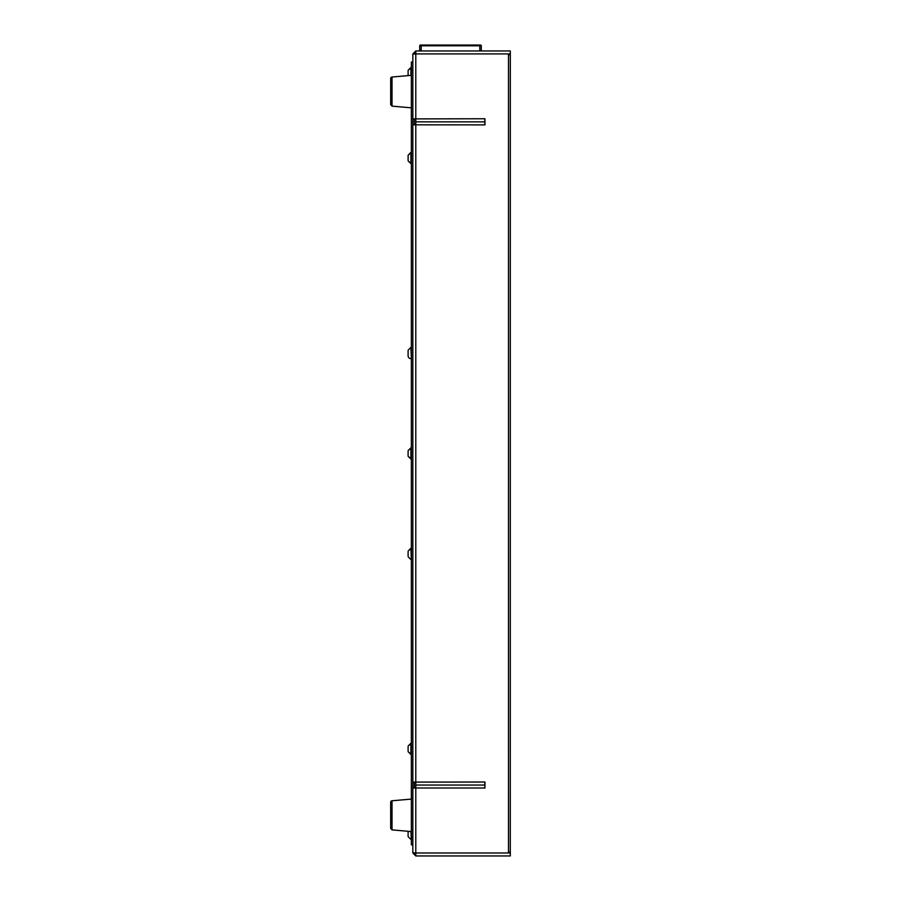 <?xml version="1.0" encoding="UTF-8"?>
<svg xmlns="http://www.w3.org/2000/svg" width="901" height="901" viewBox="0 0 901 901"><rect width="100%" height="100%" fill="white"/><g stroke="black" fill="none" stroke-linecap="round" stroke-linejoin="round"><path stroke-width="1.35" d="M481.292 50.963L481.292 45.793A0.743 0.743 0 0 0 480.56 45.05L420.44 45.05A0.743 0.743 0 0 0 419.708 45.793L419.708 50.963M411.363 358.632L410.912 347.403L408.108 350.207L408.108 355.816A2.804 2.804 0 0 0 410.912 358.632A2.804 2.804 0 0 1 408.108 355.816L408.108 355.152M408.108 552.043L408.108 555.737M411.363 559.51L410.912 548.281L408.108 551.085L411.363 548.281M390.685 802.25L390.685 828.413L392.025 829.889L392.025 800.775A1.475 1.475 0 0 0 390.685 802.25L390.685 815.326M390.685 78.488L390.685 104.662L392.025 106.138L392.025 77.024A1.475 1.475 0 0 0 390.685 78.488L390.685 91.575M408.108 747.019L408.108 750.713M412.838 118.898L484.918 118.752L484.986 124.89L412.838 124.811L412.838 54.116L415.789 53.914L415.789 50.963L510.315 50.963L510.315 54.646L508.401 54.646M484.839 788.003L412.838 788.003L412.838 782.102L484.986 782.023L484.918 788.15L484.839 785.053L415.789 785.053L415.789 852.999L510.315 852.999L510.315 852.256L508.322 852.188L510.281 852.109L510.315 54.803L508.401 54.803M414.314 118.898L414.314 124.811M414.314 782.102L414.314 788.003M415.789 52.438L414.314 53.981M414.314 53.914L412.838 53.914L412.838 64.095M415.789 50.963L412.838 53.914M484.839 118.898L484.839 121.86L415.789 121.86L415.789 53.914L510.315 53.914M510.315 852.999L510.315 855.95L415.789 855.95L415.789 852.999L412.838 852.785L412.838 788.003M415.789 854.475L414.314 852.999L412.838 852.999L415.789 855.95M412.838 842.818L412.838 852.999M412.838 782.102L412.838 124.811M415.789 785.053L415.789 121.86M484.839 782.102L484.839 785.053M484.839 121.86L484.839 124.811M412.838 62.034L411.363 62.034L411.363 844.868L412.838 844.868L411.363 844.868M408.108 70.988L408.108 75.245M408.108 155.907L408.108 160.175M408.108 451.322L408.108 455.591M408.108 831.657L408.108 835.925M480.56 45.05A0.743 0.743 0 0 1 481.292 45.793L479.816 45.793L479.816 50.963M479.816 45.05L479.816 45.793L421.184 45.793L421.184 45.05M419.708 45.793L421.184 45.793L421.184 50.963M411.363 754.475L408.108 751.671L410.912 754.475L410.912 743.246L408.108 746.062L411.363 743.246M508.479 852.109L508.479 54.803M411.363 69.422L412.838 69.422M412.838 837.491L411.363 837.491M410.912 75.369L410.912 67.496L408.108 70.312L411.363 67.496M411.363 163.655L408.108 160.851L410.912 163.655L410.912 152.427L408.108 155.242L411.363 152.427M411.363 459.071L408.108 456.255L410.912 459.071L410.912 447.842L408.108 450.646L411.363 447.842M411.363 839.405L410.912 831.544M410.912 347.403L408.108 350.207M410.912 559.51L408.108 556.705L410.912 559.51M390.685 828.413L392.025 829.889L411.363 831.578M392.025 800.775L411.363 799.086M411.363 107.827L392.025 106.138L390.685 104.662M392.025 77.024L411.363 75.335M410.912 839.405L408.108 836.601L410.912 839.405"/></g></svg>
